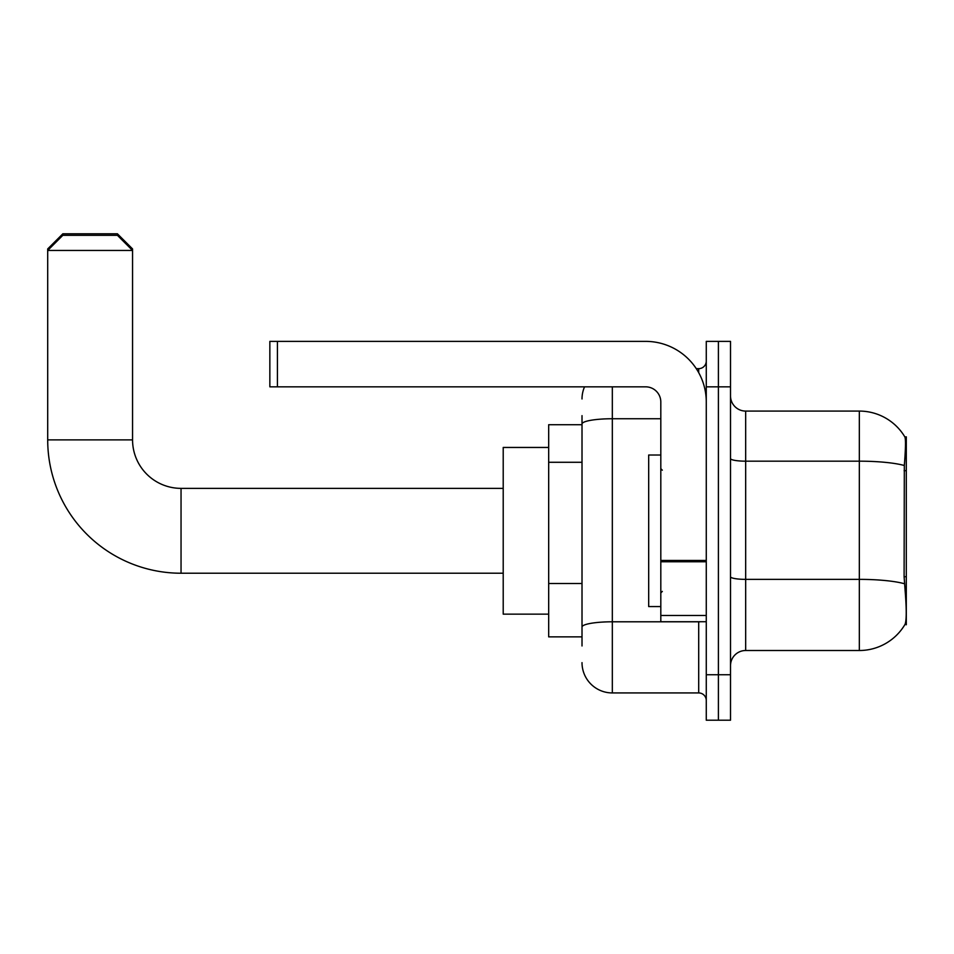 <?xml version="1.0" encoding="UTF-8"?>
<svg xmlns="http://www.w3.org/2000/svg" width="954" height="954" viewBox="0 0 954 954"><rect width="100%" height="100%" fill="white"/><g stroke="black" fill="none" stroke-linecap="round" stroke-linejoin="round"><path stroke-width="1.43" d="M906.3 624.751L905.072 624.298C906.598 620.338 906.598 608.879 905.072 589.894L904.106 576.729L904.32 465.504C905.632 449.024 905.835 439.532 904.917 437.027L906.3 436.849L906.3 624.751M582.012 453.198L582.012 415.634L582.012 424.721L548.681 424.721L548.681 636.867L582.012 636.867M730.514 665.665A15.157 15.157 0 0 1 745.67 650.509L859.327 650.509L859.327 411.079A53.042 53.042 0 0 1 904.809 436.849A53.042 53.042 0 0 0 859.327 411.079L745.67 411.079A15.157 15.157 0 0 1 730.514 395.934A15.157 15.157 0 0 0 745.67 411.079L745.67 650.509M905.072 624.298A53.042 53.042 0 0 1 859.327 650.509M718.398 674.752L718.398 720.21L730.514 720.21L730.514 674.752L718.398 674.752L718.398 720.21L706.27 720.21L706.27 674.752L718.398 674.752L718.398 386.835L718.398 674.752M706.27 674.752L706.27 341.377L718.398 341.377L718.398 386.835L718.398 341.377L730.514 341.377L730.514 674.752M904.917 437.027A53.042 53.042 0 0 0 859.327 411.079A53.042 53.042 0 0 1 904.917 437.027M582.012 645.965L582.012 415.634M612.325 386.835L612.325 692.938L698.698 692.938L698.698 621.722M696.277 368.649L698.698 368.649A7.572 7.572 0 0 0 706.27 361.077M582.012 632.323L582.012 592.613M706.27 700.51A7.572 7.572 0 0 0 698.698 692.938M582.012 398.963A30.301 30.301 0 0 1 584.54 386.835M612.325 692.938A30.301 30.301 0 0 1 582.012 662.636M660.812 455.022L648.684 455.022L648.684 606.565L660.812 606.565M503.211 573.223L181.045 573.223L181.045 488.365A48.487 48.487 0 0 1 132.558 439.877L132.558 250.449L47.7 250.449L47.7 248.934L62.857 233.79L117.402 233.79L132.558 248.934L131.044 248.934M181.045 573.223A133.345 133.345 0 0 1 47.7 439.877L47.7 250.449L62.857 235.304L117.402 235.304L132.558 250.449L132.558 248.934M181.045 488.365A48.487 48.487 0 0 1 132.558 439.877A48.487 48.487 0 0 0 181.045 488.365L503.211 488.365M548.681 447.45L503.211 447.45L503.211 614.137L548.681 614.137M49.214 248.934L47.7 248.934M706.27 621.722L660.812 621.722L660.812 560.439L706.27 560.439M706.27 401.992A60.615 60.615 0 0 0 645.655 341.377L277.423 341.377L277.423 386.835L645.655 386.835A15.157 15.157 0 0 1 660.812 401.992L660.812 560.439M277.423 386.835L269.851 386.835L269.851 341.377L277.423 341.377M906.3 470.656L904.106 470.656M906.3 576.729L904.106 576.729M582.012 462.285L548.681 462.285M582.012 583.514L548.681 583.514M904.32 465.504A53.042 9.206 180 0 0 859.327 461.176L745.67 461.176A15.157 2.635 0 0 1 730.514 458.54M904.487 583.753A53.042 9.206 180 0 0 859.327 579.364L745.67 579.364A15.157 2.635 0 0 1 730.514 576.741M730.514 386.835L706.27 386.835M701.333 621.722A7.572 1.312 0 0 1 698.698 621.793L612.325 621.793A30.301 5.259 180 0 0 582.012 627.064M582.012 424.005A30.301 5.259 180 0 1 612.325 418.746L660.812 418.746M698.698 372.644L698.698 368.649M47.7 439.877L132.558 439.877M706.27 561.751L660.812 561.751M660.812 615.461L706.27 615.461M662.326 470.179L660.812 468.664M662.326 591.408L660.812 592.923"/></g></svg>

